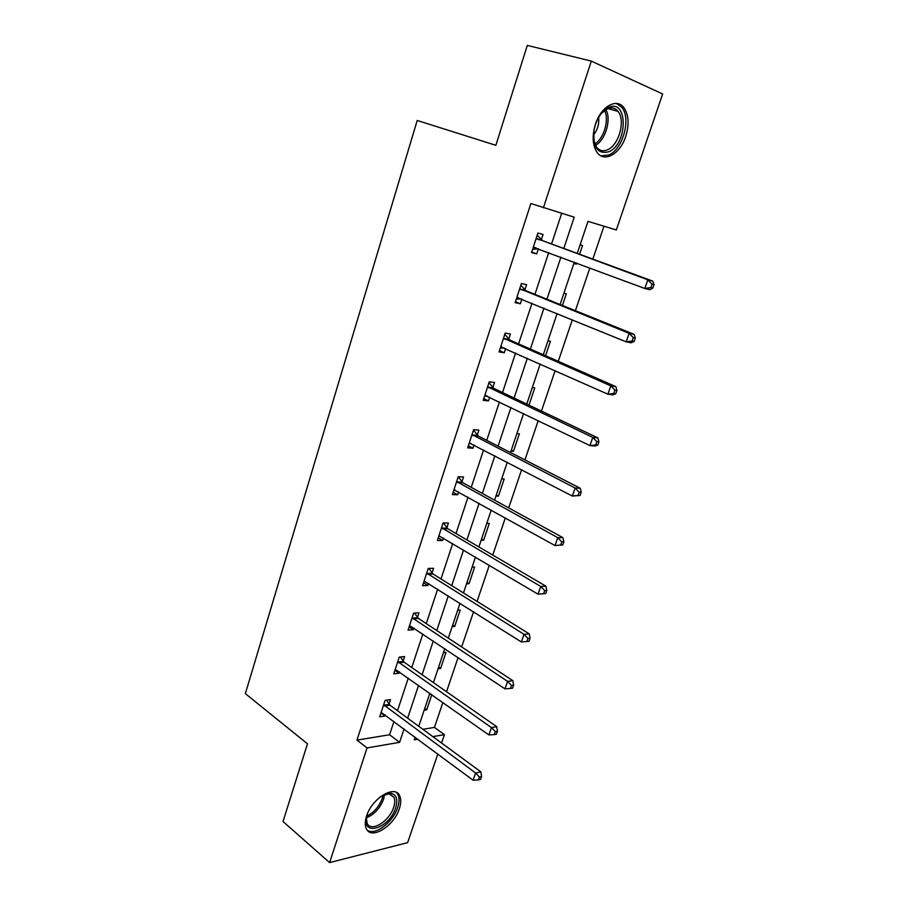 <?xml version="1.0" encoding="UTF-8"?>
<svg xmlns="http://www.w3.org/2000/svg" width="908" height="908" viewBox="0 0 908 908"><rect width="100%" height="100%" fill="white"/><g stroke="black" fill="none" stroke-linecap="round" stroke-linejoin="round"><path stroke-width="1.36" d="M366.582 816.054C371.951 798.041 395.457 784.171 399.747 795.998C401.177 799.29 401.052 803.501 399.372 808.642C394.106 826.246 370.702 840.536 366.196 828.402C364.846 825.179 364.982 821.07 366.582 816.054M595.432 124.26C600.914 106.542 616.804 97.576 623.932 107.712C628.756 114.93 629.357 124.487 625.737 136.404C620.232 153.872 604.388 163.02 597.112 152.453C592.515 145.416 591.948 136.018 595.432 124.26M437.826 754.015L407.635 842.647L329.604 862.6L283.012 821.524L307.471 743.8L245.353 693.644L417.215 120.469L495.859 145.314L527.298 45.4L591.312 61.108L662.647 93.978L616.328 229.974L587.987 221.37L577.261 253.389M422.856 729.306L434.455 727.399L442.877 702.486M446.52 691.726L458.086 657.528M461.661 646.95L473.556 611.799M477.075 601.402L489.299 565.264M492.749 555.06L505.313 517.9M508.696 507.901L521.612 469.697M524.926 459.902L538.217 420.62M541.452 411.052L555.117 370.657M558.272 361.316L572.324 319.775M575.4 310.684L589.848 267.951M592.845 259.109L603.968 226.217M434.455 727.399L444.421 734.64L441.572 743.028M580.133 244.797L582.561 245.478L579.61 254.251M573.867 263.513L576.296 264.149L576.671 263.036M563.913 293.205L566.354 293.761L562.427 305.451M547.967 340.795L550.418 341.238L545.56 355.732M532.281 387.58L534.755 387.909L528.978 405.127M516.868 433.593L519.353 433.82L513.497 451.276L511 451.083M501.704 478.845L504.201 478.97L498.435 496.131L495.938 496.052M486.779 523.349L489.299 523.371L483.635 540.26L481.115 540.283M472.115 567.137L474.634 567.069L469.061 583.685L466.53 583.799M457.666 610.221L460.208 610.062L454.715 626.406L452.184 626.611M443.467 652.625L446.01 652.364L440.607 668.458L438.053 668.742M429.484 694.348L431.039 694.132M424.161 710.215L426.726 709.84L431.811 694.677M563.811 248.452L574.208 217.194L530.885 203.517L356.98 740.111L389.577 734.754L393.97 721.451M397.511 710.714L408.282 678.083M411.767 667.528L422.844 633.988M426.261 623.614L437.645 589.144M441.004 578.952L452.695 543.54M455.998 533.541L468.006 497.141M471.241 487.346L483.589 449.937M486.745 440.357L499.445 401.904M502.533 392.54L515.574 353.019M518.593 343.882L531.997 303.261M534.937 294.362L548.716 252.594M551.565 243.957L561.655 213.38M541.338 239.723L543.063 234.468L537.911 233.038L531.532 252.56L536.696 253.888L538.387 248.747M524.903 289.845L526.595 284.692L521.408 283.5L515.142 302.67L520.329 303.76L521.862 299.107M508.752 339.093L510.409 334.019L505.2 333.077L499.037 351.918L504.258 352.769L505.631 348.581M492.874 387.478L494.508 382.495L489.264 381.791L483.215 400.303L488.47 400.916L489.684 397.193M477.279 435.034L478.879 430.142L473.613 429.666L467.665 447.86L472.943 448.246L474.021 444.965M461.945 481.785L463.523 476.972L458.222 476.711L452.377 494.599L457.689 494.769L458.619 491.92M446.872 527.741L448.427 523.008L443.104 522.963L437.35 540.544L442.684 540.51L443.479 538.069M432.049 572.925L433.57 568.272L428.236 568.431L422.583 585.717L427.929 585.49L428.599 583.447M417.476 617.361L418.974 612.786L413.617 613.138L408.055 630.141L413.424 629.709L413.969 628.064M403.141 661.069L404.616 656.563L399.236 657.108L393.766 673.827L399.157 673.214L399.577 671.943M389.044 704.052L390.497 699.625L385.094 700.363L379.714 716.809L385.117 716.003L385.423 715.095M329.604 862.6L367.048 747.92L399.611 742.324L404.06 728.942M356.98 740.111L367.048 747.92M543.393 207.841L591.312 61.108M407.658 718.149L418.565 685.336M422.095 674.712L433.309 640.98M436.782 630.538L448.302 595.875M451.719 585.626L463.557 549.987M466.905 539.931L479.084 503.304M482.364 493.453L494.871 455.805M498.083 446.157L510.954 407.454M514.087 398.033L527.31 358.251M530.363 349.058L543.96 308.152M546.934 299.209L560.917 257.157M415.126 737.16L414.241 739.816L417.873 739.191M432.844 736.626L444.421 734.64M574.321 262.151L560.123 304.521M557.103 313.544L543.29 354.744M540.192 363.995L526.765 404.071M523.576 413.56L510.523 452.524M507.266 462.24L494.565 500.149M491.239 510.069L478.879 546.945M475.486 557.069L463.466 592.935M460.004 603.253L448.314 638.142M444.795 648.653L433.422 682.6M429.836 693.281L418.77 726.309M389.577 734.754L399.611 742.324M531.702 252.015L536.696 253.888M573.947 263.263L576.296 264.149M515.449 301.74L520.329 303.76M499.468 350.613L504.258 352.769M483.76 398.635L488.47 400.916M511.317 450.152L513.497 451.276M468.324 445.839L472.943 448.246M496.301 494.962L498.435 496.131M453.149 492.238L457.689 494.769M481.524 539.046L483.635 540.26M438.235 537.865L442.684 540.51M466.996 582.414L469.061 583.685M423.559 582.72L427.929 585.49M452.683 625.09L454.715 626.406M409.133 626.838L413.424 629.709M438.609 667.096L440.607 668.458M394.946 670.24L399.157 673.214M424.762 708.433L426.726 709.84M380.985 712.928L385.117 716.003M652.818 288.108L654.032 284.658L652.058 284.147L650.843 287.598L652.818 288.108L649.765 289.709L644.805 288.46L533.246 247.305M650.843 287.598L644.805 288.46L647.824 279.812L652.773 281.105L542.473 240.62L537.207 235.206M536.185 238.316L647.824 279.812L652.058 284.147M538.24 248.69L532.542 249.473M654.032 284.658L652.773 281.105M608.803 151.761C597.589 154.508 592.674 147.232 594.082 129.935C596.215 119.833 600.54 112.626 607.066 108.302L608.7 107.462C628.211 98.302 627.825 144.27 608.803 151.761M593.696 139.843L596.556 147.141C599.473 150.773 603.128 151.647 607.52 149.775C618.87 145.314 625.782 120.344 618.008 111.366C615.204 107.95 611.674 107.087 607.407 108.79L601.391 113.364M600.994 155.87L608.814 154.973C622.854 149.389 631.423 118.449 621.776 107.303L616.373 103.455M598.667 117.336C599.291 123.942 597.566 129.855 593.514 135.088M380.872 796.384L390.451 793.195C396.421 794.296 398.158 799.188 395.65 807.87C389.407 828.8 360.76 837.346 366.787 815.917L367.502 813.613M366.378 817.858L367.082 823.113C370.691 832.806 389.441 821.445 393.652 807.325C394.991 803.217 395.082 799.857 393.947 797.224L388.817 793.728L384.64 794.33M367.184 830.071C374.664 836.223 393.164 822.273 397.704 807.416C399.372 802.309 399.497 798.132 398.067 794.852L396.319 792.423M634.125 341.431L635.316 338.037L633.319 337.64L632.127 341.033L634.125 341.431L631.173 342.804L626.168 341.828L516.822 297.518M632.127 341.033L626.168 341.828L629.13 333.349L634.125 334.36L526.004 290.764L520.84 285.226M519.716 288.687L629.13 333.349L633.319 337.64M520.976 298.743L516.255 299.254M635.316 338.037L634.125 334.36M615.783 393.754L616.941 390.429L614.932 390.134L613.763 393.47L615.783 393.754L612.923 394.901L607.883 394.197L500.694 346.845M613.763 393.47L607.883 394.197L610.789 385.877L615.828 386.615L509.831 340.035L504.769 334.382M503.531 338.173L610.789 385.877L614.932 390.134M504.031 347.866L500.263 348.161M616.941 390.429L615.828 386.615M597.77 445.102L598.917 441.833L596.885 441.651L595.739 444.92L597.77 445.102L595.024 446.032L589.928 445.59L484.838 395.321M595.739 444.92L589.928 445.59L592.788 437.418L597.873 437.894L493.941 388.454L488.981 382.688M487.63 386.797L592.788 437.418L596.885 441.651M487.403 396.092L484.543 396.229M598.917 441.833L597.873 437.894M580.099 495.507L581.222 492.295L579.179 492.215L578.056 495.428L580.099 495.507L572.312 496.04L469.266 442.956M578.056 495.428L572.312 496.04L575.116 488.016L580.246 488.243L478.323 436.033L473.454 430.154M472.001 434.58L575.116 488.016L579.179 492.215M471.07 443.433L469.096 443.467M581.222 492.295L580.246 488.243M562.756 544.982L563.857 541.838L561.791 541.86L560.69 545.004L562.756 544.982L555.026 545.56L453.955 489.787M560.69 545.004L555.026 545.56L557.773 537.684L562.937 537.661L462.966 482.806L458.188 476.825M456.645 481.546L557.773 537.684L561.791 541.86M455.01 489.923L453.909 489.911M563.857 541.838L562.937 537.661M545.719 593.571L546.798 590.484L544.721 590.597L543.642 593.696L545.719 593.571L538.035 594.184L438.904 535.811M543.642 593.696L538.035 594.184L540.737 586.455L545.935 586.193L447.871 528.785L443.376 522.963M441.549 527.718L540.737 586.455L544.721 590.597M546.798 590.484L545.935 586.193M426.703 573.107L524.018 634.351L521.362 641.945L424.104 581.063M428.86 568.419L433.037 574.004L529.25 633.863L524.018 634.351L527.957 638.46L526.89 641.502L528.989 641.298L530.045 638.256L527.957 638.46M530.045 638.256L529.25 633.863M521.362 641.945L526.89 641.502M412.107 617.735L507.583 681.386L504.984 688.854L409.553 625.567M414.536 613.082L418.44 618.45L512.85 680.682L507.583 681.386L511.499 685.472L510.444 688.457L512.555 688.162L513.599 685.188L511.499 685.472M513.599 685.188L512.85 680.682M504.984 688.854L510.444 688.457M397.761 661.637L491.455 727.603L488.89 734.935L395.241 669.332M400.439 656.995L404.094 662.182L496.744 726.684L491.455 727.603L495.314 731.655L494.293 734.583L496.404 734.209L497.436 731.28L495.314 731.655M497.436 731.28L496.744 726.684M488.89 734.935L494.293 734.583M383.641 704.801L475.599 773.003L473.079 780.21L381.167 712.383M386.536 700.159L389.975 705.187L480.911 771.891L475.599 773.003L479.424 777.032L478.414 779.915L480.548 779.45L481.558 776.578L479.424 777.032M481.558 776.578L480.911 771.891M473.079 780.21L478.414 779.915M536.48 238.645L541.633 240.053M537.32 239.213L542.473 240.62M533.666 247.248L536.083 247.884M607.066 108.302L605.886 109.562C611.629 119.334 605.454 140.252 595.432 145.337M594.808 143.941C603.922 138.64 609.45 119.89 604.569 110.436M384.595 794.352L383.573 799.222C379.953 808.392 374.221 814.59 366.389 817.813M366.753 816.088C373.88 812.626 379.022 806.781 382.2 798.552L383.04 795.09M520 289.016L525.187 290.174M520.817 289.618L526.004 290.764M517.242 297.472L518.582 297.756M503.815 338.514L509.036 339.422M504.621 339.127L509.831 340.035M501.103 346.822L502.033 346.969M487.914 387.137L493.158 387.818M488.697 387.773L493.941 388.454M485.235 395.298L485.882 395.377M472.274 434.932L477.551 435.386M473.045 435.59L478.323 436.033M456.917 481.898L462.206 482.137M457.677 482.579L462.966 482.806M441.81 528.081L447.133 528.104M442.559 528.762L447.871 528.785M426.964 573.47L432.31 573.288M427.691 574.185L433.037 574.004M412.368 618.11L417.725 617.735M413.083 618.836L418.44 618.45M397.999 662.011L403.39 661.444M398.714 662.749L404.094 662.182M383.88 705.187L389.282 704.438M384.572 705.947L389.975 705.187M607.849 108.608L618.008 111.366M388.817 793.728L390.451 793.195M389.702 793.853L393.947 797.224"/></g></svg>
